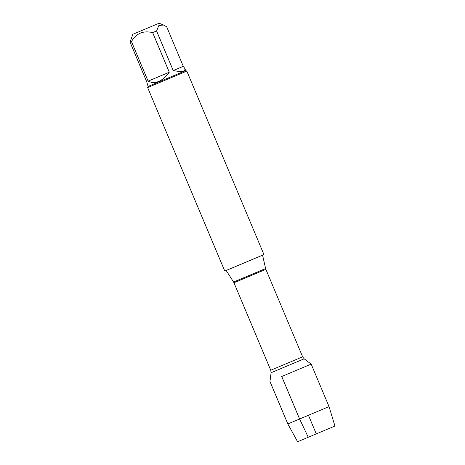 <?xml version="1.0" encoding="UTF-8"?>
<svg xmlns="http://www.w3.org/2000/svg" width="465" height="465" viewBox="0 0 465 465"><rect width="100%" height="100%" fill="white"/><g stroke="black" fill="none" stroke-linecap="round" stroke-linejoin="round"><path stroke-width="0.7" d="M224.775 271.048L263.94 254.588L186.808 71.093L147.643 87.559L224.775 271.048M281.744 376.499L311.19 364.124L281.744 376.499L299.605 419L308.26 437.269L316.27 433.897L308.446 415.28M184.756 68.407L183.297 66.326L173.23 70.552C181.856 72.244 185.698 71.529 184.756 68.407L185.692 70.639L148.097 86.444L146.69 81.712L130.049 42.129L132.839 34.294L159.106 23.25L163.552 25.064M148.097 81.119C155.112 84.554 162.175 81.584 169.283 72.215L148.097 81.119L131.456 41.542C136.297 33.294 143.359 30.324 152.648 32.631L156.595 30.975L158.867 25.47L163.552 25.069L166.656 26.743L183.297 66.326M169.283 72.215L152.648 32.631M156.595 30.975L173.23 70.552M130.049 42.129L131.456 41.542M329.051 406.619L287.841 423.946L269.973 381.451L271.078 372.703L304.168 358.794L311.19 364.124L329.051 406.619L334.951 426.05L297.594 441.75L287.841 423.946M226.141 270.473L233.575 281.999L265.608 268.538L262.568 255.163M302.639 356.818L265.864 269.34L233.965 282.743L270.74 370.227L302.639 356.818L304.168 358.794M270.74 370.227L271.078 372.703M233.575 281.999L233.965 282.743M265.864 269.34L265.608 268.538M148.097 86.444L147.643 87.559M185.692 70.639L186.808 71.093"/></g></svg>

